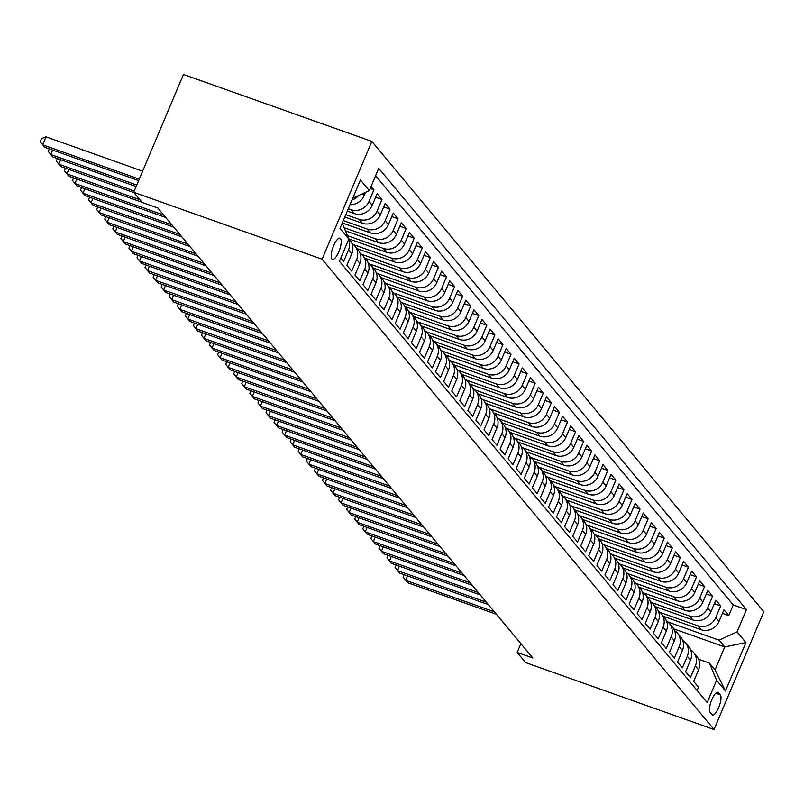 <?xml version="1.0" encoding="UTF-8"?>
<svg xmlns="http://www.w3.org/2000/svg" width="804" height="804" viewBox="0 0 804 804"><rect width="100%" height="100%" fill="white"/><g stroke="black" fill="none" stroke-linecap="round" stroke-linejoin="round"><path stroke-width="1.21" d="M331.911 258.988A11.236 3.528 109.6 0 0 332.454 259.39A11.236 3.528 109.6 0 0 339.177 250.948A11.236 3.528 109.6 0 0 340.514 238.617A11.236 3.528 109.6 0 0 339.971 238.215A11.236 3.528 109.6 0 0 333.248 246.657A11.236 3.528 109.6 0 0 331.911 258.988M322.092 259.21L133.705 192.287L183.463 74.481L371.86 141.403L763.8 611.713L714.032 729.519L322.092 259.21L371.86 141.403M340.816 258.034L343.66 261.441L348.564 249.823L351.79 253.692A14.04 13.105 -39.8 0 0 350.021 240.245L348.705 238.657M351.79 253.692L346.886 265.31L351.72 271.119L356.634 259.501L359.86 263.37A14.04 13.105 -39.8 0 0 358.081 249.913L354.855 246.044A14.04 13.105 140.2 0 1 356.634 259.501M359.86 263.37L354.946 274.988L359.79 280.797L364.694 269.169L367.92 273.048A14.04 13.105 -39.8 0 0 366.152 259.591L362.926 255.722A14.04 13.105 140.2 0 1 364.694 269.169M367.92 273.048L363.016 284.666L367.85 290.475L372.765 278.847L375.991 282.717A14.04 13.105 -39.8 0 0 374.212 269.27L370.986 265.4A14.04 13.105 140.2 0 1 372.765 278.847M375.991 282.717L371.076 294.344L375.92 300.153L380.825 288.525L384.051 292.395A14.04 13.105 -39.8 0 0 382.282 278.948L379.056 275.079A14.04 13.105 140.2 0 1 380.825 288.525M384.051 292.395L379.146 304.023L383.98 309.821L388.895 298.204L392.121 302.073A14.04 13.105 -39.8 0 0 390.342 288.626L387.116 284.757A14.04 13.105 140.2 0 1 388.895 298.204M392.121 302.073L387.206 313.701L392.05 319.5L396.955 307.882L400.181 311.751A14.04 13.105 -39.8 0 0 398.402 298.304L395.176 294.435A14.04 13.105 140.2 0 1 396.955 307.882M400.181 311.751L395.277 323.379L400.111 329.178L405.015 317.56L408.241 321.429A14.04 13.105 -39.8 0 0 406.472 307.982L403.246 304.113A14.04 13.105 140.2 0 1 405.015 317.56M408.241 321.429L403.337 333.047L408.171 338.856L413.085 327.238L416.311 331.107A14.04 13.105 -39.8 0 0 414.532 317.66L411.306 313.791A14.04 13.105 140.2 0 1 413.085 327.238M416.311 331.107L411.397 342.725L416.241 348.534L421.145 336.916L424.371 340.785A14.04 13.105 -39.8 0 0 422.602 327.339L419.376 323.459A14.04 13.105 140.2 0 1 421.145 336.916M424.371 340.785L419.467 352.403L424.301 358.212L429.215 346.594L432.441 350.464A14.04 13.105 -39.8 0 0 430.663 337.017L427.437 333.137A14.04 13.105 140.2 0 1 429.215 346.594M432.441 350.464L427.527 362.081L432.371 367.89L437.275 356.262L440.502 360.142A14.04 13.105 -39.8 0 0 438.733 346.685L435.507 342.816A14.04 13.105 140.2 0 1 437.275 356.262M440.502 360.142L435.597 371.76L440.431 377.568L445.346 365.941L448.572 369.82A14.04 13.105 -39.8 0 0 446.793 356.363L443.567 352.494A14.04 13.105 140.2 0 1 445.346 365.941M448.572 369.82L443.657 381.438L448.501 387.247L453.406 375.619L456.632 379.488A14.04 13.105 -39.8 0 0 454.863 366.041L451.637 362.172A14.04 13.105 140.2 0 1 453.406 375.619M456.632 379.488L451.727 391.116L456.561 396.925L461.476 385.297L464.702 389.166A14.04 13.105 -39.8 0 0 462.923 375.719L459.697 371.85A14.04 13.105 140.2 0 1 461.476 385.297M464.702 389.166L459.787 400.794L464.632 406.593L469.536 394.975L472.762 398.844A14.04 13.105 -39.8 0 0 470.983 385.397L467.767 381.528A14.04 13.105 140.2 0 1 469.536 394.975M472.762 398.844L467.858 410.472L472.692 416.271L477.606 404.653L480.832 408.522A14.04 13.105 -39.8 0 0 479.053 395.076L475.827 391.206A14.04 13.105 140.2 0 1 477.606 404.653M480.832 408.522L475.918 420.14L480.762 425.949L485.666 414.331L488.892 418.201A14.04 13.105 -39.8 0 0 487.113 404.754L483.887 400.884A14.04 13.105 140.2 0 1 485.666 414.331M488.892 418.201L483.988 429.818L488.822 435.627L493.726 424.009L496.952 427.879A14.04 13.105 -39.8 0 0 495.184 414.432L491.958 410.563A14.04 13.105 140.2 0 1 493.726 424.009M496.952 427.879L492.048 439.497L496.882 445.305L501.796 433.688L505.023 437.557A14.04 13.105 -39.8 0 0 503.244 424.11L500.018 420.231A14.04 13.105 140.2 0 1 501.796 433.688M505.023 437.557L500.108 449.175L504.952 454.984L509.857 443.366L513.083 447.235A14.04 13.105 -39.8 0 0 511.314 433.778L508.088 429.909A14.04 13.105 140.2 0 1 509.857 443.366M513.083 447.235L508.178 458.853L513.012 464.662L517.927 453.034L521.153 456.913A14.04 13.105 -39.8 0 0 519.374 443.456L516.148 439.587A14.04 13.105 140.2 0 1 517.927 453.034M521.153 456.913L516.238 468.531L521.082 474.34L525.987 462.712L529.213 466.581A14.04 13.105 -39.8 0 0 527.444 453.134L524.218 449.265A14.04 13.105 140.2 0 1 525.987 462.712M529.213 466.581L524.308 478.209L529.143 484.018L534.057 472.39L537.283 476.259A14.04 13.105 -39.8 0 0 535.504 462.813L532.278 458.943A14.04 13.105 140.2 0 1 534.057 472.39M537.283 476.259L532.369 487.887L537.213 493.686L542.117 482.068L545.343 485.938A14.04 13.105 -39.8 0 0 543.574 472.491L540.348 468.621A14.04 13.105 140.2 0 1 542.117 482.068M545.343 485.938L540.439 497.565L545.273 503.364L550.187 491.746L553.413 495.616A14.04 13.105 -39.8 0 0 551.634 482.169L548.408 478.3A14.04 13.105 140.2 0 1 550.187 491.746M553.413 495.616L548.499 507.244L553.343 513.042L558.247 501.425L561.473 505.294A14.04 13.105 -39.8 0 0 559.695 491.847L556.468 487.978A14.04 13.105 140.2 0 1 558.247 501.425M561.473 505.294L556.569 516.912L561.403 522.721L566.317 511.103L569.544 514.972A14.04 13.105 -39.8 0 0 567.765 501.525L564.539 497.656A14.04 13.105 140.2 0 1 566.317 511.103M569.544 514.972L564.629 526.59L569.473 532.399L574.378 520.781L577.604 524.65A14.04 13.105 -39.8 0 0 575.825 511.203L572.599 507.324A14.04 13.105 140.2 0 1 574.378 520.781M577.604 524.65L572.689 536.268L577.533 542.077L582.438 530.459L585.664 534.328A14.04 13.105 -39.8 0 0 583.895 520.881L580.669 517.002A14.04 13.105 140.2 0 1 582.438 530.459M585.664 534.328L580.759 545.946L585.593 551.755L590.508 540.127L593.734 544.006A14.04 13.105 -39.8 0 0 591.955 530.55L588.729 526.68A14.04 13.105 140.2 0 1 590.508 540.127M593.734 544.006L588.819 555.624L593.664 561.433L598.568 549.805L601.794 553.685A14.04 13.105 -39.8 0 0 600.025 540.228L596.799 536.358A14.04 13.105 140.2 0 1 598.568 549.805M601.794 553.685L596.89 565.302L601.724 571.111L606.638 559.483L609.864 563.353A14.04 13.105 -39.8 0 0 608.085 549.906L604.859 546.037A14.04 13.105 140.2 0 1 606.638 559.483M609.864 563.353L604.95 574.981L609.794 580.789L614.698 569.162L617.924 573.031A14.04 13.105 -39.8 0 0 616.155 559.584L612.929 555.715A14.04 13.105 140.2 0 1 614.698 569.162M617.924 573.031L613.02 584.659L617.854 590.458L622.768 578.84L625.994 582.709A14.04 13.105 -39.8 0 0 624.216 569.262L620.989 565.393A14.04 13.105 140.2 0 1 622.768 578.84M625.994 582.709L621.08 594.337L625.924 600.136L630.828 588.518L634.054 592.387A14.04 13.105 -39.8 0 0 632.286 578.94L629.06 575.071A14.04 13.105 140.2 0 1 630.828 588.518M634.054 592.387L629.15 604.015L633.984 609.814L638.899 598.196L642.125 602.065A14.04 13.105 -39.8 0 0 640.346 588.618L637.12 584.749A14.04 13.105 140.2 0 1 638.899 598.196M642.125 602.065L637.21 613.683L642.054 619.492L646.959 607.874L650.185 611.743A14.04 13.105 -39.8 0 0 648.406 598.297L645.18 594.427A14.04 13.105 140.2 0 1 646.959 607.874M650.185 611.743L645.28 623.361L650.114 629.17L655.019 617.552L658.245 621.422A14.04 13.105 -39.8 0 0 656.476 607.975L653.25 604.095A14.04 13.105 140.2 0 1 655.019 617.552M658.245 621.422L653.34 633.039L658.174 638.848L663.089 627.231L666.315 631.1A14.04 13.105 -39.8 0 0 664.536 617.643L661.31 613.774A14.04 13.105 140.2 0 1 663.089 627.231M666.315 631.1L661.401 642.718L666.245 648.526L671.149 636.899L674.375 640.778A14.04 13.105 -39.8 0 0 672.606 627.321L669.38 623.452A14.04 13.105 140.2 0 1 671.149 636.899M674.375 640.778L669.471 652.396L674.305 658.205L679.219 646.577L682.445 650.446A14.04 13.105 -39.8 0 0 680.666 636.999L677.44 633.13A14.04 13.105 140.2 0 1 679.219 646.577M682.445 650.446L677.531 662.074L682.375 667.883L687.279 656.255L690.505 660.124A14.04 13.105 -39.8 0 0 688.737 646.677L685.51 642.808A14.04 13.105 140.2 0 1 687.279 656.255M690.505 660.124L685.601 671.752L690.435 677.561L695.349 665.933A14.04 13.105 -39.8 0 0 693.571 652.486A14.04 13.105 -39.8 0 0 690.696 649.964M663.421 616.306L701.078 629.683A14.04 13.105 -39.8 0 0 719.017 621.412L723.922 609.784L728.766 615.593L722.424 613.341M659.883 612.326L697.852 625.813A14.04 13.105 -39.8 0 0 715.791 617.542L720.696 605.914L714.364 603.663M720.696 605.914L715.861 600.106L710.947 611.733A14.04 13.105 -39.8 0 1 693.008 620.005L655.361 606.628M647.29 596.95L684.948 610.326A14.04 13.105 -39.8 0 0 702.887 602.055L707.791 590.437L712.635 596.236L706.294 593.985M639.23 587.282L676.888 600.648A14.04 13.105 -39.8 0 0 694.827 592.377L699.731 580.759L704.575 586.558L698.234 584.307M631.16 577.604L668.817 590.97A14.04 13.105 -39.8 0 0 686.757 582.699L691.671 571.081L696.505 576.88L690.164 574.629M623.1 567.925L660.757 581.302A14.04 13.105 -39.8 0 0 678.697 573.021L683.601 561.403L688.445 567.212L682.104 564.951M615.04 558.247L652.687 571.624A14.04 13.105 -39.8 0 0 670.626 563.343L675.541 551.725L680.375 557.534L674.033 555.283M606.97 548.569L644.627 561.946A14.04 13.105 -39.8 0 0 662.566 553.665L667.471 542.047L672.315 547.856L665.973 545.604M598.91 538.891L636.557 552.268A14.04 13.105 -39.8 0 0 654.496 543.996L659.411 532.369L664.245 538.177L657.903 535.926M590.839 529.213L628.497 542.589A14.04 13.105 -39.8 0 0 646.436 534.318L651.34 522.69L656.185 528.499L649.843 526.248M582.779 519.535L620.427 532.911A14.04 13.105 -39.8 0 0 638.366 524.64L643.28 513.012L648.114 518.821L641.773 516.57M574.709 509.857L612.367 523.233A14.04 13.105 -39.8 0 0 630.306 514.962L635.21 503.334L640.054 509.143L633.713 506.892M566.649 500.178L604.296 513.555A14.04 13.105 -39.8 0 0 622.246 505.284L627.15 493.666L631.984 499.465L625.653 497.214M558.579 490.51L596.236 503.877A14.04 13.105 -39.8 0 0 614.176 495.606L619.09 483.988L623.924 489.787L617.583 487.536M550.519 480.832L588.176 494.209A14.04 13.105 -39.8 0 0 606.115 485.928L611.02 474.31L615.864 480.119L609.522 477.857M542.449 471.154L580.106 484.531A14.04 13.105 -39.8 0 0 598.045 476.249L602.96 464.632L607.794 470.44L601.452 468.189M534.389 461.476L572.046 474.852A14.04 13.105 -39.8 0 0 589.985 466.571L594.89 454.953L599.734 460.762L593.392 458.511M526.329 451.798L563.976 465.174A14.04 13.105 -39.8 0 0 581.915 456.893L586.83 445.275L591.664 451.084L585.322 448.833M518.258 442.12L555.916 455.496A14.04 13.105 -39.8 0 0 573.855 447.225L578.759 435.597L583.603 441.406L577.262 439.155M510.198 432.441L547.846 445.818A14.04 13.105 -39.8 0 0 565.785 437.547L570.699 425.919L575.533 431.728L569.192 429.477M502.128 422.763L539.785 436.14A14.04 13.105 -39.8 0 0 557.725 427.869L562.629 416.241L567.473 422.05L561.132 419.799M494.068 413.085L531.715 426.462A14.04 13.105 -39.8 0 0 549.655 418.191L554.569 406.563L559.403 412.372L553.072 410.12M485.998 403.407L523.655 416.784A14.04 13.105 -39.8 0 0 541.594 408.512L546.499 396.895L551.343 402.693L545.001 400.442M477.938 393.739L515.595 407.105A14.04 13.105 -39.8 0 0 533.534 398.834L538.439 387.216L543.273 393.015L536.941 390.764M469.868 384.061L507.525 397.437A14.04 13.105 -39.8 0 0 525.464 389.156L530.379 377.538L535.213 383.347L528.871 381.086M461.808 374.383L499.465 387.759A14.04 13.105 -39.8 0 0 517.404 379.478L522.309 367.86L527.153 373.669L520.811 371.418M453.737 364.704L491.395 378.081A14.04 13.105 -39.8 0 0 509.334 369.8L514.248 358.182L519.082 363.991L512.741 361.74M445.677 355.026L483.335 368.403A14.04 13.105 -39.8 0 0 501.274 360.132L506.178 348.504L511.022 354.313L504.681 352.062M437.617 345.348L475.264 358.725A14.04 13.105 -39.8 0 0 493.204 350.454L498.118 338.826L502.952 344.635L496.611 342.383M429.547 335.67L467.204 349.047A14.04 13.105 -39.8 0 0 485.144 340.775L490.048 329.148L494.892 334.956L488.551 332.705M421.487 325.992L459.134 339.368A14.04 13.105 -39.8 0 0 477.073 331.097L481.988 319.469L486.822 325.278L480.48 323.027M413.417 316.314L451.074 329.69A14.04 13.105 -39.8 0 0 469.013 321.419L473.918 309.801L478.762 315.6L472.42 313.349M405.357 306.646L443.004 320.012A14.04 13.105 -39.8 0 0 460.943 311.741L465.858 300.123L470.692 305.922L464.36 303.671M397.287 296.967L434.944 310.334A14.04 13.105 -39.8 0 0 452.883 302.063L457.788 290.445L462.632 296.244L456.29 293.993M389.226 287.289L426.884 300.666A14.04 13.105 -39.8 0 0 444.823 292.385L449.727 280.767L454.561 286.576L448.23 284.325M381.156 277.611L418.814 290.988A14.04 13.105 -39.8 0 0 436.753 282.707L441.667 271.089L446.501 276.898L440.16 274.646M373.096 267.933L410.754 281.31A14.04 13.105 -39.8 0 0 428.693 273.028L433.597 261.411L438.441 267.219L432.1 264.968M365.036 258.255L402.683 271.631A14.04 13.105 -39.8 0 0 420.623 263.36L425.537 251.732L430.371 257.541L424.03 255.29M356.966 248.577L394.623 261.953A14.04 13.105 -39.8 0 0 412.563 253.682L417.467 242.054L422.311 247.863L415.969 245.612M348.906 238.899L386.553 252.275A14.04 13.105 -39.8 0 0 404.492 244.004L409.407 232.376L414.241 238.185L407.899 235.934M345.449 230.859L378.493 242.597A14.04 13.105 -39.8 0 0 396.432 234.326L401.337 222.698L406.181 228.507L399.839 226.256M342.283 222.929L370.423 232.919A14.04 13.105 -39.8 0 0 388.362 224.648L393.277 213.03L398.111 218.829L391.769 216.577M344.785 217L362.363 223.241A14.04 13.105 -39.8 0 0 380.302 214.969L385.206 203.352L390.051 209.151L383.709 206.899M347.288 211.08L354.293 213.573A14.04 13.105 -39.8 0 0 372.232 205.291L377.146 193.674L381.98 199.482L375.649 197.221M371.086 186.397L373.92 189.804L370.202 188.478M520.891 643.632L517.173 652.436L532.871 658.014L157.865 208.025L142.167 202.447L133.705 192.287M720.304 694.817L718.535 692.696A10.884 3.417 109.6 0 0 718.002 692.314A10.884 3.417 109.6 0 0 711.49 700.485A10.884 3.417 109.6 0 0 710.193 712.434L711.972 714.565A10.884 3.417 109.6 0 0 712.495 714.947A10.884 3.417 109.6 0 0 719.007 706.776A10.884 3.417 109.6 0 0 720.304 694.817L715.791 693.219M342.202 223.1L348.856 239.019L339.439 261.31L707.188 702.585L716.595 680.295L709.419 663.099L698.596 659.25M348.856 239.019L339.981 228.376L360.423 179.975L369.297 190.618L378.714 168.337L746.454 609.613L737.047 631.904L745.911 642.547L725.469 690.937L716.595 680.295M348.293 208.708L351.067 209.693L354.293 213.573M345.79 214.628L359.137 219.371L362.363 223.241M343.288 220.557L367.197 229.05L370.423 232.919M344.112 227.663L375.267 238.728L378.493 242.597M347.449 235.662L383.327 248.406L386.553 252.275M353.428 244.597L391.397 258.084L394.623 261.953M361.488 254.275L399.457 267.762L402.683 271.631M369.559 263.953L407.527 277.44L410.754 281.31M377.619 273.631L415.588 287.118L418.814 290.988M385.689 283.309L423.658 296.787L426.884 300.666M393.749 292.978L431.718 306.465L434.944 310.334M401.819 302.656L439.778 316.143L443.004 320.012M409.879 312.334L447.848 325.821L451.074 329.69M417.949 322.012L455.908 335.499L459.134 339.368M426.009 331.69L463.978 345.177L467.204 349.047M434.07 341.368L472.038 354.855L475.264 358.725M442.14 351.046L480.109 364.534L483.335 368.403M450.2 360.725L488.169 374.212L491.395 378.081M458.27 370.403L496.239 383.88L499.465 387.759M466.33 380.071L504.299 393.558L507.525 397.437M474.4 389.749L512.369 403.236L515.595 407.105M482.46 399.427L520.429 412.914L523.655 416.784M490.53 409.105L528.489 422.592L531.715 426.462M498.591 418.783L536.559 432.271L539.785 436.14M506.661 428.462L544.62 441.949L547.846 445.818M514.721 438.14L552.69 451.627L555.916 455.496M522.781 447.818L560.75 461.305L563.976 465.174M530.851 457.496L568.82 470.983L572.046 474.852M538.911 467.174L576.88 480.651L580.106 484.531M546.981 476.842L584.95 490.329L588.176 494.209M555.041 486.52L593.01 500.008L596.236 503.877M563.112 496.199L601.08 509.686L604.296 513.555M571.172 505.877L609.141 519.364L612.367 523.233M579.242 515.555L617.201 529.042L620.427 532.911M587.302 525.233L625.271 538.72L628.497 542.589M595.362 534.911L633.331 548.398L636.557 552.268M603.432 544.589L641.401 558.076L644.627 561.946M611.492 554.268L649.461 567.755L652.687 571.624M619.562 563.936L657.531 577.423L660.757 581.302M627.622 573.614L665.591 587.101L668.817 590.97M635.693 583.292L673.662 596.779L676.888 600.648M643.753 592.97L681.722 606.457L684.948 610.326M651.823 602.648L689.782 616.135L693.008 620.005M728.766 615.593L733.268 604.93L375.589 175.724M350.011 204.628A14.04 13.105 -39.8 0 0 364.172 195.613L365.549 192.347M373.92 189.804L369.016 201.422A14.04 13.105 140.2 0 1 351.067 209.693M381.98 199.482L377.076 211.1A14.04 13.105 140.2 0 1 359.137 219.371M390.051 209.151L385.136 220.778A14.04 13.105 140.2 0 1 367.197 229.05M398.111 218.829L393.206 230.457A14.04 13.105 140.2 0 1 375.267 238.728M406.181 228.507L401.266 240.135A14.04 13.105 140.2 0 1 383.327 248.406M414.241 238.185L409.336 249.803A14.04 13.105 140.2 0 1 391.397 258.084M422.311 247.863L417.397 259.481A14.04 13.105 140.2 0 1 399.457 267.762M430.371 257.541L425.467 269.159A14.04 13.105 140.2 0 1 407.527 277.44M438.441 267.219L433.527 278.837A14.04 13.105 140.2 0 1 415.588 287.118M446.501 276.898L441.597 288.515A14.04 13.105 140.2 0 1 423.658 296.787M454.561 286.576L449.657 298.194A14.04 13.105 140.2 0 1 431.718 306.465M462.632 296.244L457.717 307.872A14.04 13.105 140.2 0 1 439.778 316.143M470.692 305.922L465.787 317.55A14.04 13.105 140.2 0 1 447.848 325.821M478.762 315.6L473.847 327.228A14.04 13.105 140.2 0 1 455.908 335.499M486.822 325.278L481.918 336.906A14.04 13.105 140.2 0 1 463.978 345.177M494.892 334.956L489.978 346.574A14.04 13.105 140.2 0 1 472.038 354.855M502.952 344.635L498.048 356.252A14.04 13.105 140.2 0 1 480.109 364.534M511.022 354.313L506.108 365.931A14.04 13.105 140.2 0 1 488.169 374.212M519.082 363.991L514.178 375.609A14.04 13.105 140.2 0 1 496.239 383.88M527.153 373.669L522.238 385.287A14.04 13.105 140.2 0 1 504.299 393.558M535.213 383.347L530.308 394.965A14.04 13.105 140.2 0 1 512.369 403.236M543.273 393.015L538.368 404.643A14.04 13.105 140.2 0 1 520.429 412.914M551.343 402.693L546.429 414.321A14.04 13.105 140.2 0 1 528.489 422.592M559.403 412.372L554.499 423.999A14.04 13.105 140.2 0 1 536.559 432.271M567.473 422.05L562.559 433.678A14.04 13.105 140.2 0 1 544.62 441.949M575.533 431.728L570.629 443.346A14.04 13.105 140.2 0 1 552.69 451.627M583.603 441.406L578.689 453.024A14.04 13.105 140.2 0 1 560.75 461.305M591.664 451.084L586.759 462.702A14.04 13.105 140.2 0 1 568.82 470.983M599.734 460.762L594.819 472.38A14.04 13.105 140.2 0 1 576.88 480.651M607.794 470.44L602.889 482.058A14.04 13.105 140.2 0 1 584.95 490.329M615.864 480.119L610.95 491.736A14.04 13.105 140.2 0 1 593.01 500.008M623.924 489.787L619.02 501.415A14.04 13.105 140.2 0 1 601.08 509.686M631.984 499.465L627.08 511.093A14.04 13.105 140.2 0 1 609.141 519.364M640.054 509.143L635.14 520.771A14.04 13.105 140.2 0 1 617.201 529.042M648.114 518.821L643.21 530.439A14.04 13.105 140.2 0 1 625.271 538.72M656.185 528.499L651.27 540.117A14.04 13.105 140.2 0 1 633.331 548.398M664.245 538.177L659.34 549.795A14.04 13.105 140.2 0 1 641.401 558.076M672.315 547.856L667.4 559.473A14.04 13.105 140.2 0 1 649.461 567.755M680.375 557.534L675.471 569.152A14.04 13.105 140.2 0 1 657.531 577.423M688.445 567.212L683.531 578.83A14.04 13.105 140.2 0 1 665.591 587.101M696.505 576.88L691.601 588.508A14.04 13.105 140.2 0 1 673.662 596.779M704.575 586.558L699.661 598.186A14.04 13.105 140.2 0 1 681.722 606.457M712.635 596.236L707.721 607.864A14.04 13.105 140.2 0 1 689.782 616.135M697.118 690.505L698.505 687.229L693.661 681.43L698.575 669.802A14.04 13.105 -39.8 0 0 696.797 656.355L693.571 652.486M709.419 663.099L715.068 669.873L724.746 646.949L719.108 640.175L737.047 631.904M673.662 628.798L724.746 646.949L745.911 642.547M667.953 622.005L719.108 640.175M517.173 652.436L525.645 662.596L714.032 729.519M733.268 604.93L746.454 609.613M682.626 640.285A14.04 13.105 140.2 0 1 685.51 642.808M674.566 630.607A14.04 13.105 140.2 0 1 677.44 633.13M666.496 620.929A14.04 13.105 140.2 0 1 669.38 623.452M658.436 611.251A14.04 13.105 140.2 0 1 661.31 613.774M650.376 601.583A14.04 13.105 140.2 0 1 653.25 604.095M642.306 591.905A14.04 13.105 140.2 0 1 645.18 594.427M634.245 582.227A14.04 13.105 140.2 0 1 637.12 584.749M626.175 572.548A14.04 13.105 140.2 0 1 629.06 575.071M618.115 562.87A14.04 13.105 140.2 0 1 620.989 565.393M610.045 553.192A14.04 13.105 140.2 0 1 612.929 555.715M601.985 543.514A14.04 13.105 140.2 0 1 604.859 546.037M593.915 533.836A14.04 13.105 140.2 0 1 596.799 536.358M585.855 524.158A14.04 13.105 140.2 0 1 588.729 526.68M577.795 514.49A14.04 13.105 140.2 0 1 580.669 517.002M569.724 504.811A14.04 13.105 140.2 0 1 572.599 507.324M561.664 495.133A14.04 13.105 140.2 0 1 564.539 497.656M553.594 485.455A14.04 13.105 140.2 0 1 556.468 487.978M545.534 475.777A14.04 13.105 140.2 0 1 548.408 478.3M537.464 466.099A14.04 13.105 140.2 0 1 540.348 468.621M529.404 456.421A14.04 13.105 140.2 0 1 532.278 458.943M521.334 446.743A14.04 13.105 140.2 0 1 524.218 449.265M513.274 437.064A14.04 13.105 140.2 0 1 516.148 439.587M505.203 427.386A14.04 13.105 140.2 0 1 508.088 429.909M497.143 417.718A14.04 13.105 140.2 0 1 500.018 420.231M489.083 408.04A14.04 13.105 140.2 0 1 491.958 410.563M481.013 398.362A14.04 13.105 140.2 0 1 483.887 400.884M472.953 388.684A14.04 13.105 140.2 0 1 475.827 391.206M464.883 379.006A14.04 13.105 140.2 0 1 467.767 381.528M456.823 369.327A14.04 13.105 140.2 0 1 459.697 371.85M448.753 359.649A14.04 13.105 140.2 0 1 451.637 362.172M440.692 349.971A14.04 13.105 140.2 0 1 443.567 352.494M432.622 340.293A14.04 13.105 140.2 0 1 435.507 342.816M424.562 330.615A14.04 13.105 140.2 0 1 427.437 333.137M416.492 320.947A14.04 13.105 140.2 0 1 419.376 323.459M408.432 311.269A14.04 13.105 140.2 0 1 411.306 313.791M400.372 301.59A14.04 13.105 140.2 0 1 403.246 304.113M392.302 291.912A14.04 13.105 140.2 0 1 395.176 294.435M384.242 282.234A14.04 13.105 140.2 0 1 387.116 284.757M376.171 272.556A14.04 13.105 140.2 0 1 379.056 275.079M368.111 262.878A14.04 13.105 140.2 0 1 370.986 265.4M360.041 253.2A14.04 13.105 140.2 0 1 362.926 255.722M351.981 243.522A14.04 13.105 140.2 0 1 354.855 246.044M348.665 239.451A14.04 13.105 140.2 0 1 348.564 249.823M369.297 190.618L352.695 198.276M358.584 195.563A14.04 13.105 140.2 0 1 351.951 200.045M715.068 669.873L725.469 690.937M407.457 575.845L405.578 580.287L494.39 611.834M404.161 574.679L403.106 577.171L407.598 582.709L496.41 614.256M399.387 566.167L397.508 570.609L486.33 602.156M396.101 565.001L395.045 567.503L399.528 573.031L488.34 604.578M391.327 556.489L389.448 560.931L478.259 592.478M388.03 555.323L386.975 557.825L391.468 563.353L480.279 594.9M383.257 546.81L381.387 551.253L470.199 582.799M379.97 545.645L378.915 548.147L383.397 553.675L472.209 585.222M375.197 537.132L373.317 541.584L462.129 573.131M371.91 535.966L370.855 538.469L375.337 543.996L464.149 575.543M367.126 527.464L365.257 531.906L454.069 563.453M363.84 526.288L362.785 528.791L367.267 534.318L456.079 565.865M359.066 517.786L357.187 522.228L445.999 553.775M355.78 516.61L354.725 519.113L359.207 524.64L448.019 556.187M351.006 508.108L349.127 512.55L437.939 544.097M347.71 506.942L346.655 509.434L351.137 514.972L439.959 546.519M342.936 498.43L341.057 502.872L429.869 534.419M339.65 497.264L338.595 499.756L343.077 505.294L431.889 536.841M334.876 488.752L332.997 493.194L421.809 524.741M331.58 487.586L330.524 490.078L335.007 495.616L423.829 527.163M326.806 479.073L324.927 483.516L413.748 515.062M323.52 477.908L322.464 480.4L326.947 485.938L415.758 517.485M318.746 469.395L316.866 473.837L405.678 505.384M315.449 468.229L314.394 470.732L318.886 476.259L407.698 507.806M310.676 459.717L308.806 464.159L397.618 495.706M307.389 458.551L306.334 461.054L310.816 466.581L399.628 498.128M302.616 450.039L300.736 454.481L389.548 486.028M299.329 448.873L298.264 451.376L302.756 456.903L391.568 488.45M294.545 440.371L292.676 444.813L381.488 476.36M291.259 439.195L290.204 441.697L294.686 447.225L383.498 478.772M286.485 430.693L284.606 435.135L373.418 466.682M283.199 429.517L282.144 432.019L286.626 437.547L375.438 469.094M278.415 421.015L276.546 425.457L365.358 457.004M275.129 419.839L274.074 422.341L278.556 427.879L367.368 459.426M270.355 411.336L268.476 415.779L357.288 447.325M267.069 410.171L266.013 412.663L270.496 418.201L359.308 449.748M262.295 401.658L260.416 406.1L349.227 437.647M258.999 400.492L257.943 402.985L262.426 408.522L351.247 440.069M254.225 391.98L252.345 396.422L341.157 427.969M250.938 390.814L249.883 393.307L254.365 398.844L343.177 430.391M246.165 382.302L244.285 386.744L333.097 418.291M242.868 381.136L241.813 383.639L246.305 389.166L335.117 420.713M238.095 372.624L236.215 377.066L325.037 408.613M234.808 371.458L233.753 373.96L238.235 379.488L327.047 411.035M230.034 362.946L228.155 367.388L316.967 398.935M226.738 361.78L225.683 364.282L230.175 369.81L318.987 401.357M221.964 353.268L220.095 357.72L308.907 389.267M218.678 352.102L217.623 354.604L222.105 360.132L310.917 391.679M213.904 343.599L212.025 348.042L300.837 379.588M210.618 342.424L209.553 344.926L214.045 350.454L302.857 382M205.834 333.921L203.965 338.363L292.777 369.91M202.548 332.745L201.492 335.248L205.975 340.775L294.787 372.322M197.774 324.243L195.895 328.685L284.706 360.232M194.488 323.067L193.432 325.57L197.915 331.107L286.726 362.654M189.704 314.565L187.834 319.007L276.646 350.554M186.417 313.399L185.362 315.892L189.844 321.429L278.656 352.976M181.644 304.887L179.764 309.329L268.576 340.876M178.357 303.721L177.302 306.213L181.784 311.751L270.596 343.298M173.584 295.209L171.704 299.651L260.516 331.198M170.287 294.043L169.232 296.535L173.714 302.073L262.536 333.62M165.513 285.531L163.634 289.973L252.456 321.52M162.227 284.365L161.172 286.867L165.654 292.395L254.466 323.942M157.453 275.852L155.574 280.294L244.386 311.841M154.157 274.687L153.102 277.189L157.594 282.717L246.406 314.263M149.383 266.174L147.504 270.616L236.326 302.163M146.097 265.008L145.042 267.511L149.524 273.038L238.336 304.585M141.323 256.496L139.444 260.948L228.256 292.495M138.027 255.33L136.971 257.833L141.464 263.36L230.276 294.907M133.253 246.828L131.384 251.27L220.195 282.817M129.967 245.652L128.911 248.155L133.394 253.682L222.205 285.229M125.193 237.15L123.313 241.592L212.125 273.139M121.906 235.974L120.851 238.476L125.334 244.004L214.145 275.561M117.123 227.472L115.253 231.914L204.065 263.461M113.836 226.306L112.781 228.798L117.263 234.336L206.075 265.883M109.063 217.794L107.183 222.236L195.995 253.783M105.776 216.628L104.721 219.12L109.203 224.658L198.015 256.205M101.002 208.115L99.123 212.557L187.935 244.104M97.706 206.95L96.651 209.442L101.133 214.98L189.945 246.526M92.932 198.437L91.053 202.879L179.865 234.426M89.646 197.271L88.591 199.774L93.073 205.301L181.885 236.848M84.872 188.759L82.993 193.201L171.805 224.748M81.576 187.593L80.521 190.096L85.003 195.623L173.825 227.17M76.802 179.081L74.923 183.523L163.745 215.07M73.516 177.915L72.46 180.418L76.943 185.945L165.755 217.492M68.742 169.403L66.863 173.845L139.976 199.824M65.446 168.237L64.39 170.739L68.883 176.267L141.996 202.236M60.672 159.735L58.803 164.177L134.258 190.98M57.385 158.559L56.33 161.061L60.813 166.589L133.926 192.558M52.612 150.057L50.732 154.499L136.76 185.051M49.315 148.881L48.26 151.383L52.752 156.911L136.137 186.538M142.62 171.172L46.029 136.861L42.672 144.82L139.263 179.131M46.029 136.861L41.547 138.519L40.2 141.705L44.682 147.243L138.64 180.609M697.852 625.813L701.078 629.683M715.791 617.542L719.017 621.412M362.594 193.714L364.172 195.613M369.016 201.422L372.232 205.291M377.076 211.1L380.302 214.969M385.136 220.778L388.362 224.648M393.206 230.457L396.432 234.326M401.266 240.135L404.492 244.004M409.336 249.803L412.563 253.682M417.397 259.481L420.623 263.36M425.467 269.159L428.693 273.028M433.527 278.837L436.753 282.707M441.597 288.515L444.823 292.385M449.657 298.194L452.883 302.063M457.717 307.872L460.943 311.741M465.787 317.55L469.013 321.419M473.847 327.228L477.073 331.097M481.918 336.906L485.144 340.775M489.978 346.574L493.204 350.454M498.048 356.252L501.274 360.132M506.108 365.931L509.334 369.8M514.178 375.609L517.404 379.478M522.238 385.287L525.464 389.156M530.308 394.965L533.534 398.834M538.368 404.643L541.594 408.512M546.429 414.321L549.655 418.191M554.499 423.999L557.725 427.869M562.559 433.678L565.785 437.547M570.629 443.346L573.855 447.225M578.689 453.024L581.915 456.893M586.759 462.702L589.985 466.571M594.819 472.38L598.045 476.249M602.889 482.058L606.115 485.928M610.95 491.736L614.176 495.606M619.02 501.415L622.246 505.284M627.08 511.093L630.306 514.962M635.14 520.771L638.366 524.64M643.21 530.439L646.436 534.318M651.27 540.117L654.496 543.996M659.34 549.795L662.566 553.665M667.4 559.473L670.626 563.343M675.471 569.152L678.697 573.021M683.531 578.83L686.757 582.699M691.601 588.508L694.827 592.377M699.661 598.186L702.887 602.055M707.721 607.864L710.947 611.733M695.349 665.933L698.575 669.802M717.359 692.274L718.535 692.696"/></g></svg>
